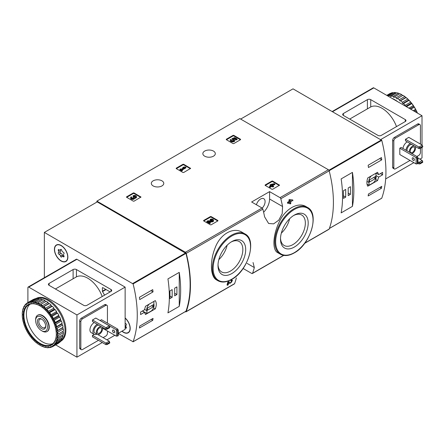 <?xml version="1.0" encoding="UTF-8"?>
<svg xmlns="http://www.w3.org/2000/svg" width="445" height="445" viewBox="0 0 445 445"><rect width="100%" height="100%" fill="white"/><g stroke="black" fill="none" stroke-linecap="round" stroke-linejoin="round"><path stroke-width="0.67" d="M243.115 268.474L251.77 273.475A1.174 0.679 -120 0 0 252.36 273.53A1.174 0.679 -120 0 0 252.554 273.28A109.309 63.107 -120 0 0 254.317 267.551L253.049 262.528M185.281 311.667L185.448 311.761A1.174 0.679 -120 0 0 186.038 311.823A1.174 0.679 -120 0 0 186.233 311.572A109.309 63.107 -120 0 0 186.233 253.366A1.174 0.679 -120 0 0 185.448 252.265L96.877 201.129L239.827 118.598L328.399 169.734A1.174 0.679 -120 0 1 329.183 170.835A109.309 63.107 -120 0 1 329.183 229.042A1.174 0.679 -120 0 1 328.983 229.292L304.63 243.354M242.152 232.29C233.23 226.627 220.119 234.17 215.141 247.843C209.69 261.198 210.296 276.79 216.598 279.966L217.917 280.728A27.034 15.608 -60 0 1 217.917 249.512A27.034 15.608 -60 0 1 244.95 233.903L242.152 232.29M228.747 282.798L229.92 283.532L228.752 282.764A109.309 63.107 -120 0 1 228.168 284.906L227.506 285.29L227.006 285A109.309 63.107 60 0 0 227.768 282.158L228.68 281.629L230.527 282.798C231.917 282.08 232.212 281.546 231.417 281.201L230.916 280.912A109.309 63.107 60 0 0 231.083 280.244L231.984 280.089M289.467 202.748A109.309 63.107 60 0 1 289.645 203.649L290.14 203.938L290.808 203.554A109.309 63.107 -120 0 0 290.529 202.136L291.236 201.73A109.309 63.107 -120 0 0 291.063 200.862L290.824 200.723M288.16 203.504A109.309 63.107 60 0 0 287.982 202.636L287.481 202.347A109.309 63.107 60 0 1 287.659 203.215L288.16 203.504L289.862 202.519A109.309 63.107 60 0 1 290.14 203.938M287.481 202.347L289.189 201.363A109.309 63.107 60 0 0 288.883 199.933L289.545 199.549L292.721 199.9L289.545 199.549M306.132 206.658C297.961 201.496 284.956 209.028 279.082 222.294C272.796 235.399 272.201 250.007 277.619 252.627L280.417 254.24A27.034 15.608 -60 0 1 280.417 223.028A27.034 15.608 -60 0 1 307.445 207.42L306.132 206.658M282.575 206.519A109.309 63.107 -120 0 0 280.812 198.759A1.174 0.679 -120 0 0 280.027 197.658L269.581 191.628L251.631 201.991L262.077 208.026A1.174 0.679 60 0 1 262.862 209.122A109.309 63.107 60 0 1 264.619 216.882L268.613 223.479L273.614 223.863L278.748 220.197L282.191 213.706L282.575 206.519L269.581 199.015L269.581 191.628M236.362 277.919A109.309 63.107 60 0 1 234.604 283.643A1.174 0.679 60 0 1 234.404 283.893L186.038 311.823M265.125 185.37L265.125 184.987L265.125 185.37L271.94 189.303L272.607 189.303L279.56 185.181L272.607 181.054L272.607 181.627L271.94 181.627L265.292 185.465M272.607 181.054L271.94 181.054L265.125 184.987M203.626 220.876L203.626 220.492L203.626 220.876L210.441 224.814L211.102 224.814L217.917 220.876L217.917 220.492L211.102 216.559L211.102 217.138L210.441 217.138L203.788 220.976M211.102 216.559L210.441 216.559L203.626 220.492M176.198 168.577L176.198 168.193L176.198 168.577L183.012 172.51L183.679 172.51L190.632 168.382L183.679 164.261L183.679 164.834L183.012 164.834L176.365 168.672M183.679 164.261L183.012 164.261L176.198 168.193M126.547 197.241L126.547 196.857L126.547 197.241L133.361 201.179L134.028 201.179L140.982 197.052L134.028 192.924L134.028 193.497L133.361 193.497L126.714 197.335M134.028 192.924L133.361 192.924L126.547 196.857M226.283 139.663L226.283 139.279L226.283 139.663L233.097 143.596L233.759 143.596L240.573 139.663L240.573 139.279L233.759 135.347L233.759 135.92L233.097 135.92L226.444 139.758M233.759 135.347L233.097 135.347L226.283 139.279M213.483 151.083A6.23 3.599 180 0 1 215.308 153.625A6.23 3.599 180 0 1 209.078 157.224A6.23 3.599 180 0 1 202.848 153.625A6.23 3.599 180 0 1 206.691 150.304A6.23 3.599 180 0 1 213.483 151.083M161.952 180.831A6.23 3.599 180 0 1 163.777 183.373A6.23 3.599 180 0 1 157.547 186.972A6.23 3.599 180 0 1 151.317 183.373A6.23 3.599 180 0 1 155.166 180.053A6.23 3.599 180 0 1 161.952 180.831M231.083 280.244L231.584 280.528A109.309 63.107 60 0 1 231.417 281.201L231.895 281.118M227.768 282.158L228.263 282.447A109.309 63.107 60 0 1 227.506 285.29M291.063 200.862L290.351 201.268A109.309 63.107 -120 0 0 290.235 200.712L292.899 200.773A109.309 63.107 -120 0 0 292.721 199.9M288.883 199.933L289.384 200.217A109.309 63.107 60 0 1 289.689 201.652L289.189 201.363M96.877 201.129L96.877 202.086M231.584 280.528L232.479 280.372L229.92 283.532M228.263 282.447L229.181 281.919M289.384 200.217L290.045 199.838M287.982 202.636L289.689 201.652M231.851 273.547A19.586 11.309 -60 0 1 218 265.554A19.586 11.309 -60 0 1 231.851 241.568A19.586 11.309 -60 0 1 245.696 249.562A19.586 11.309 -60 0 1 231.851 273.547M231.116 242.013A17.572 10.146 -60 0 1 239.21 241.518A17.572 10.146 -60 0 1 241.902 255.597A17.572 10.146 -60 0 1 230.427 271.083A17.572 10.146 -60 0 1 221.638 271.951A17.572 10.146 -60 0 1 218.022 264.697M227.117 245.262A17.572 10.146 -60 0 1 218.834 259.607M294.345 247.058A19.586 11.309 -60 0 1 280.5 239.065A19.586 11.309 -60 0 1 294.345 215.08A19.586 11.309 -60 0 1 308.196 223.073A19.586 11.309 -60 0 1 294.345 247.058M293.617 215.525A17.572 10.146 -60 0 1 301.71 215.03A17.572 10.146 -60 0 1 304.402 229.114A17.572 10.146 -60 0 1 292.921 244.594A17.572 10.146 -60 0 1 284.138 245.468A17.572 10.146 -60 0 1 280.517 238.209M289.612 218.773A17.572 10.146 -60 0 1 281.335 233.119M263.618 212.22A12.694 7.331 120 0 0 269.581 199.015M256.415 204.756A6.347 3.666 -60 0 1 263.779 198.704A6.347 3.666 -60 0 1 262.211 208.115M240.406 139.758L233.759 135.92M237.09 138.996L237.09 139.569L236.429 139.953L236.429 139.38L237.09 138.996L234.726 137.627L231.995 138.579L232.579 139.758A1.341 0.773 0 0 1 233.836 140.242M231.995 138.579L232.579 139.179A1.341 0.773 180 0 1 233.931 139.953A1.341 0.773 180 0 1 232.59 140.726A1.341 0.773 180 0 1 231.25 139.953A1.341 0.773 180 0 1 231.372 139.63L230.365 139.53A2.347 1.352 180 0 0 230.249 139.953A2.347 1.352 180 0 0 232.59 141.304A2.347 1.352 180 0 0 234.938 139.953A2.347 1.352 180 0 0 233.469 138.695L234.582 138.312L234.582 138.885L236.429 139.953M234.582 138.312L236.429 139.38M234.259 139.001L234.582 138.885M230.249 139.953L230.249 140.531A2.347 1.352 0 0 0 232.59 141.883A2.347 1.352 0 0 0 234.938 140.531L234.938 139.953M231.372 139.63L231.372 140.208A1.341 0.773 0 0 0 231.35 140.242M232.579 139.179L232.579 139.758M232.396 139.074L232.396 139.647M140.676 197.335L134.028 193.497M134.629 197.736A2.008 1.163 180 0 1 132.566 198.826A2.008 1.163 180 0 1 130.613 197.669L130.613 198.242A2.008 1.163 0 0 0 132.566 199.405A2.008 1.163 0 0 0 134.629 198.309A2.008 1.163 0 0 0 136.526 197.152L136.526 196.573A2.008 1.163 180 0 1 134.629 197.736L134.629 198.309M130.613 197.669A2.008 1.163 180 0 1 131.203 196.846L131.865 197.23L131.865 197.808A1.074 0.617 0 0 0 131.675 197.958M135.464 196.862A1.074 0.617 0 0 0 133.761 196.712L133.1 196.328L133.1 195.756L133.761 196.139A1.074 0.617 180 0 1 134.93 196.006A1.074 0.617 180 0 1 135.591 196.573A1.074 0.617 180 0 1 135.553 196.735A0.94 0.54 180 0 1 133.984 196.979L133.322 197.363A0.94 0.54 180 0 1 133.595 197.741A0.94 0.54 180 0 1 132.899 198.264A1.074 0.617 180 0 1 131.553 197.669A1.074 0.617 180 0 1 131.865 197.23M133.456 198.031A0.94 0.54 0 0 0 133.322 197.936L133.1 197.23M133.761 196.139L133.761 196.712M133.1 195.756A2.008 1.163 180 0 1 135.286 195.505A2.008 1.163 180 0 1 136.526 196.573M190.327 168.672L183.679 164.834M185.921 167.281L185.259 166.897L183.696 167.092L182.745 167.637L184.308 167.442L181.182 169.25L180.57 168.894L179.902 169.278L181.799 170.374L182.461 169.99L181.849 169.634L185.921 167.281L185.921 167.854L182.344 169.923M182.461 169.99L182.461 170.563L181.799 170.947L181.799 170.374M179.902 169.278L179.902 169.851L181.799 170.947M182.745 167.637L182.745 168.21L183.045 168.177M217.755 220.976L211.102 217.138M209.239 221.916L211.547 221.949A2.008 1.163 0 0 0 213.606 220.787L213.606 220.214A2.008 1.163 180 0 1 211.547 221.371L211.547 221.949M212.543 220.498A1.074 0.617 0 0 0 210.835 220.347L210.173 219.969L210.173 219.391L210.835 219.774A1.074 0.617 180 0 1 212.004 219.641A1.074 0.617 180 0 1 212.666 220.214A1.074 0.617 180 0 1 211.57 220.831L207.77 220.776L206.858 221.304L209.701 222.945L210.363 222.561L208.215 221.326L211.547 221.371M210.363 222.561L210.363 223.14L209.701 223.523L209.701 222.945M206.858 221.304L206.858 221.883L209.701 223.523M210.835 219.774L210.835 220.347M210.173 219.391A2.008 1.163 180 0 1 212.365 219.14A2.008 1.163 180 0 1 213.606 220.214M279.254 185.465L272.607 181.627M274.849 184.074L274.187 183.69L270.727 184.43L270.065 184.814L271.155 185.443L269.447 186.427L270.109 186.811L271.817 185.826L272.907 186.455L273.569 186.071L272.479 185.443L273.191 185.031L272.529 184.647L271.817 185.059L271.389 184.814L274.849 184.074L274.849 184.653L273.158 185.014M273.191 185.031L272.98 185.732M273.569 186.071L273.569 186.65L272.907 187.028L272.907 186.455M271.817 185.826L271.817 186.399L272.907 187.028M270.109 186.811L270.109 187.384L271.817 186.399M269.447 186.427L269.447 187L270.109 187.384M270.065 184.814L270.065 185.387L270.655 185.732M378.684 177.093L382.6 174.829A109.309 63.107 -120 0 0 382.6 172.337L378.684 174.596L377.56 172.282L367.737 177.95C366.63 181.46 366.63 184.208 367.737 186.205L377.56 180.537L378.684 177.093L375.958 175.519M381.56 198.292L381.766 198.175A109.309 63.107 -120 0 0 381.766 140.347L293.016 88.85L240.656 119.076M381.754 186.338A109.309 63.107 60 0 1 381.454 188.274L368.16 195.956A109.309 63.107 -120 0 0 368.454 194.014L381.754 186.338M368.16 165.245L381.454 157.569A109.309 63.107 60 0 1 381.754 159.85L368.454 167.526A109.309 63.107 -120 0 0 368.16 165.245M352.44 206.358A109.309 63.107 -120 0 0 352.44 172.387L352.44 206.358L341.137 212.888A109.309 63.107 60 0 0 341.137 178.912L352.44 172.387M382.6 174.829L380.442 173.583M378.684 174.596L376.114 173.116M377.56 180.537L375.669 179.446M367.025 184.163L368.977 185.292L373.561 182.65A5.173 2.987 120 0 0 375.958 175.975L375.958 173.205M371.375 175.847A5.173 2.987 120 0 0 368.977 182.522L368.977 185.292M366.975 181.365L368.977 182.522M369.478 182.033L375.463 178.579L375.463 176.465L369.478 179.919L369.478 182.033M373.633 177.522L375.463 178.579M379.924 187.389L381.454 188.274M379.63 158.62L381.754 159.85M343.462 198.392L345.709 197.096L345.709 189.42L343.462 190.716L343.462 198.392M348.201 195.661L350.443 194.365L350.443 186.689L348.201 187.979L348.201 195.661M348.201 193.069L350.443 194.365M343.462 195.806L345.709 197.096M420.091 147.723L418.929 147.05L422.249 145.131L422.75 146.956L420.091 148.491L420.091 147.723L422.75 146.188M418.929 148.585L418.929 147.05L405.462 139.279L405.462 140.815L418.929 148.585L420.091 148.491M422.249 145.131L408.788 137.36L405.462 139.279M420.091 163.081L418.929 162.408L422.249 160.489L422.75 162.314L420.091 163.849L420.091 163.081L422.75 161.541M417.927 163.365L418.929 163.944L420.091 163.849M418.929 163.944L418.929 162.408L417.927 161.83M422.249 160.489L417.927 157.992M370.724 99.647L405.295 119.605A2.353 1.357 180 0 1 405.985 120.567A2.353 1.357 180 0 1 405.295 121.524L381.276 135.391A2.353 1.357 180 0 1 377.955 135.391L343.379 115.433A2.353 1.357 180 0 1 342.695 114.471A2.353 1.357 180 0 1 343.379 113.514L367.398 99.647A2.353 1.357 180 0 1 370.724 99.647L370.724 106.95A23.274 13.433 -120 0 1 396.501 126.603M349.698 119.076L370.724 106.95M422.005 144.987L422.005 115.717L380.781 139.519M422.005 115.717L373.8 87.888A1.174 0.679 -120 0 0 373.21 87.832L332.231 111.489M422.005 147.39L422.005 157.947L419.924 159.143M413.856 162.648L385.665 178.923M420.425 144.08L420.425 125.651A2.353 1.357 120 0 0 419.935 124.578L418.773 123.905A2.353 1.357 120 0 0 417.599 124.022L394.326 137.455A2.353 1.357 120 0 0 392.662 140.336L392.662 167.203A2.353 1.357 120 0 0 393.152 168.282L394.315 168.955A2.353 1.357 120 0 0 395.488 168.839L410.034 160.439M419.935 124.578A2.353 1.357 120 0 0 418.762 124.695L395.488 138.128A2.353 1.357 120 0 0 393.831 141.004L393.831 167.876A2.353 1.357 120 0 0 394.315 168.955M416.848 156.507L418.762 155.4A2.353 1.357 120 0 0 420.425 152.524L420.425 148.302M402.97 148.491A5.935 3.427 -60 0 1 407.253 141.849M417.427 156.84L416.097 157.608L416.097 163.944L399.81 154.537L399.81 148.207L401.14 147.44L417.427 156.84L417.927 157.897L417.265 158.281L399.81 148.207M416.097 163.944L417.265 163.849L417.265 158.281M413.272 157.897A1.53 0.884 60 0 1 414.273 159.243A1.53 0.884 60 0 1 414.039 160.467A1.53 0.884 60 0 1 413.272 160.395A1.53 0.884 60 0 1 412.276 159.049A1.53 0.884 60 0 1 412.509 157.819A1.53 0.884 60 0 1 413.272 157.897M413.561 158.109A1.53 0.884 -120 0 0 414.317 159.41M417.265 163.849L417.927 163.465L417.927 157.897M415.04 146.344A4.405 2.542 -60 0 1 415.563 148.035A4.405 2.542 -60 0 1 411.948 153.675M409.367 152.19A4.405 2.542 -60 0 1 410.757 147.785A4.405 2.542 -60 0 1 414.173 145.843M414.69 148.541A3.176 1.83 -60 0 1 413.305 151.734A3.176 1.83 -60 0 1 410.857 152.585A3.176 1.83 -60 0 1 410.857 148.919A3.176 1.83 -60 0 1 414.034 147.089A3.176 1.83 -60 0 1 414.69 148.541M407.041 150.844A4.405 2.542 -60 0 1 408.432 146.438A4.405 2.542 -60 0 1 411.848 144.497M405.962 150.221A5.935 3.427 -60 0 1 410.245 143.574M402.636 95.536L401.635 94.574A25.27 14.59 -120 0 0 399.866 93.728L394.376 96.893A25.27 14.59 -120 0 1 396.15 97.739L396.818 98.896L402.981 95.336A25.27 14.59 -120 0 1 404.744 96.548L399.26 99.713A25.27 14.59 -120 0 0 397.491 98.512M401.635 94.574L396.15 97.739M398.548 93.233L393.063 96.404A25.27 14.59 -120 0 0 391.344 95.942L396.829 92.771A25.27 14.59 -120 0 1 398.548 93.233L399.515 93.928M395.572 92.577L390.081 95.742A25.27 14.59 -120 0 0 388.474 95.681L393.959 92.516A25.27 14.59 -120 0 1 395.572 92.577L396.445 92.994M386.955 95.486L391.339 92.955A25.27 14.59 -120 0 1 392.796 92.616L387.395 95.736M386.761 95.375L389.67 93.689A25.27 14.59 -120 0 1 390.315 93.355L386.788 95.391M417.299 113.002A25.27 14.59 -120 0 0 416.414 111.061L415.174 111.778M417.449 113.091A24.798 14.318 -120 0 0 416.292 110.56L415.552 109.381L413.288 110.688M415.552 109.381A25.27 14.59 -120 0 0 414.295 107.201L410.768 109.236M415.847 109.692A24.798 14.318 -120 0 0 414.173 106.789L413.272 105.615L408.888 108.146M413.272 105.615A25.27 14.59 -120 0 0 411.814 103.596L406.407 106.717M413.644 105.971A24.798 14.318 -120 0 0 411.703 103.285L410.652 102.155L405.167 105.32A25.27 14.59 -120 0 0 403.554 103.518L409.038 100.353L408.31 99.496L407.781 99.102L402.297 102.267A25.27 14.59 -120 0 0 400.578 100.742L406.062 97.577L404.744 96.548M410.652 102.155A25.27 14.59 -120 0 0 409.038 100.353M407.781 99.102A25.27 14.59 -120 0 0 406.062 97.577M416.414 111.061L416.292 110.56M414.295 107.201L414.173 106.789M411.814 103.596L411.703 103.285M411.102 102.539A24.798 14.318 -120 0 0 408.961 100.147M408.31 99.496A24.798 14.318 -120 0 0 406.024 97.472M405.339 96.938A24.798 14.318 -120 0 0 402.981 95.336M397.763 101.727A24.681 14.251 -120 0 0 394.826 99.741A24.681 14.251 -120 0 0 391.884 98.334M405.167 105.32L405.328 106.094M402.297 102.267L402.697 103.485L403.554 103.518M399.26 99.713L399.805 100.92L400.578 100.742M393.063 96.404L393.836 97.477L394.376 96.893M390.081 95.742L390.944 96.699L391.344 95.942M388.313 96.27L388.474 95.681M405.623 97.561L399.805 100.92M408.516 100.131L402.697 103.485M411.23 103.157L405.74 106.327M413.683 106.561L409.912 108.736M415.802 110.227L414.145 111.183M144.503 309.798L140.587 312.062A109.309 63.107 60 0 1 140.587 314.554L144.503 312.295L145.482 314.52L155.299 308.852C156.612 305.459 156.612 302.711 155.299 300.603L145.482 306.271L144.503 309.798M44.355 277.697L44.355 232.412L133.1 283.91A109.309 63.107 60 0 1 133.1 341.738L118.242 333.416M44.355 232.412L97.21 201.897L185.96 253.394A109.309 63.107 60 0 1 185.96 311.222L185.754 311.344M139.741 299.574A109.309 63.107 -120 0 0 139.441 297.293L152.741 289.617A109.309 63.107 60 0 1 153.036 291.898L139.741 299.574M152.741 320.322L139.441 328.004A109.309 63.107 -120 0 0 139.741 326.063L153.036 318.386A109.309 63.107 60 0 1 152.741 320.322L151.205 319.438M167.937 278.909A109.309 63.107 60 0 1 167.937 312.88L179.24 306.355A109.309 63.107 -120 0 0 179.24 272.385L167.937 278.909M125.134 317.969A9.523 5.496 60 0 1 129.968 326.23A9.523 5.496 60 0 1 128.232 332.788A9.523 5.496 60 0 1 121.913 331.202M61.143 245.462A9.523 5.496 60 0 1 67.362 253.856A9.523 5.496 60 0 1 65.904 261.482A9.523 5.496 60 0 1 56.382 255.986A9.523 5.496 60 0 1 56.382 244.995A9.523 5.496 60 0 1 61.143 245.462M66.372 261.148A9.523 5.496 60 0 1 65.727 261.31M56.443 245.228A9.523 5.496 60 0 1 56.904 244.75M128.705 332.454A9.523 5.496 60 0 1 128.06 332.615M41.53 317.074A8.322 4.806 60 0 1 47.415 327.264A8.322 4.806 60 0 1 41.53 330.663A8.322 4.806 60 0 1 35.645 320.472A8.322 4.806 60 0 1 41.53 317.074M41.53 319.071L41.53 319.071A5.874 3.393 60 0 1 45.685 326.268A5.874 3.393 60 0 1 41.53 328.666A5.874 3.393 60 0 1 37.374 321.468A5.874 3.393 60 0 1 41.53 319.071M35.645 320.472L35.645 319.588A9.401 5.429 60 0 1 37.591 315.282A9.401 5.429 60 0 1 42.292 315.75A9.401 5.429 60 0 1 48.433 324.038A9.401 5.429 60 0 1 46.992 331.57A9.401 5.429 60 0 1 42.292 331.102L41.53 330.663M45.668 325.823A4.862 2.804 60 0 1 44.678 327.659A4.862 2.804 60 0 1 39.816 324.856A4.862 2.804 60 0 1 39.816 319.243A4.862 2.804 60 0 1 41.902 319.31M144.503 312.295L142.344 311.044M155.299 308.852L153.531 307.834M149.309 304.057A5.173 2.987 120 0 0 146.911 310.732L146.911 313.502L151.489 310.86A5.173 2.987 120 0 0 153.892 304.185L153.892 301.415M144.569 309.381L146.911 310.732M142.5 310.955L146.911 313.502M153.392 304.675L147.412 308.129L147.412 310.243L153.392 306.789L153.392 304.675M151.567 305.732L153.392 306.789M150.911 290.668L153.036 291.898M176.915 286.875L174.668 288.171L174.668 295.847L176.915 294.551L176.915 286.875M172.176 289.612L169.934 290.902L169.934 298.584L172.176 297.288L172.176 289.612M179.24 306.355L179.24 272.385M169.934 295.992L172.176 297.288M174.668 293.255L176.915 294.551M54.574 249.445A9.284 5.362 60 0 1 56.498 245.195A9.284 5.362 60 0 1 65.782 250.557A9.284 5.362 60 0 1 65.782 261.282A9.284 5.362 60 0 1 58.629 258.79A9.284 5.362 60 0 1 54.574 249.445M60.503 256.075A1.624 0.94 -120 0 0 59.057 254.279A0.929 0.534 -120 0 1 58.306 253.505A0.929 0.534 -120 0 1 58.401 252.638A0.929 0.534 -120 0 1 58.417 252.632A1.624 0.94 60 0 0 58.44 252.615A1.624 0.94 60 0 0 58.417 250.702A0.929 0.534 -120 0 1 58.401 249.606A0.929 0.534 -120 0 1 59.057 249.79A1.624 0.94 -120 0 0 60.197 250.118A1.624 0.94 -120 0 0 60.503 249.662A0.929 0.534 -120 0 1 60.676 249.4A0.929 0.534 -120 0 1 61.321 249.578A0.929 0.534 -120 0 1 61.783 250.402A1.624 0.94 -120 0 0 63.229 252.198A0.929 0.534 -120 0 1 63.98 252.971A0.929 0.534 -120 0 1 63.88 253.839A0.929 0.534 -120 0 1 63.869 253.845A1.624 0.94 -120 0 0 63.841 253.861A1.624 0.94 -120 0 0 63.869 255.775A0.929 0.534 -120 0 1 63.88 256.871A0.929 0.534 -120 0 1 63.229 256.687A1.624 0.94 -120 0 0 62.089 256.359A1.624 0.94 -120 0 0 61.783 256.815A0.929 0.534 -120 0 1 61.605 257.077A0.929 0.534 -120 0 1 60.965 256.899A0.929 0.534 -120 0 1 60.503 256.075L62.333 255.018A1.624 0.94 -120 0 0 60.882 253.222L59.057 254.279M56.498 245.195L57.494 244.622A9.284 5.362 60 0 1 57.55 244.589M66.839 260.67A9.284 5.362 60 0 1 66.783 260.703L65.782 261.282M60.209 251.597A0.929 0.534 -120 0 0 60.142 252.471A0.929 0.534 -120 0 0 60.882 253.222M58.462 252.604L60.247 251.575A1.624 0.94 -120 0 0 60.27 251.559A1.624 0.94 -120 0 0 60.42 249.99M62.333 255.018A0.929 0.534 -120 0 0 62.867 255.908M125.134 318.164A9.284 5.362 60 0 1 129.812 326.213A9.284 5.362 60 0 1 128.115 332.582A9.284 5.362 60 0 1 122.052 331.119M125.134 323.309A1.624 0.94 -120 0 0 125.562 323.504A0.929 0.534 -120 0 1 126.313 324.277A0.929 0.534 -120 0 1 126.213 325.139L126.196 325.15A0.929 0.534 -120 0 0 126.213 325.139M126.235 325.128L126.174 325.161A1.624 0.94 -120 0 0 126.174 325.161A1.624 0.94 -120 0 0 126.196 327.081A0.929 0.534 -120 0 1 126.213 328.176A0.929 0.534 -120 0 1 125.562 327.987A1.624 0.94 -120 0 0 125.134 327.692M129.167 331.976A9.284 5.362 60 0 1 129.111 332.003L128.115 332.582M97.728 334.529L109.264 341.193L109.759 343.012L107.1 344.547L107.1 343.779L105.938 343.112L105.938 344.647L107.1 344.547M109.264 341.193L105.938 343.112L92.477 335.335L92.477 336.871L105.938 344.647M109.759 342.244L107.1 343.779M105.938 329.289L92.477 321.518L92.477 319.983L95.797 318.064L109.264 325.835L109.759 327.659L107.1 329.194L107.1 328.427L105.938 327.754L105.938 329.289L107.1 329.194M109.264 325.835L105.938 327.754L92.477 319.983M109.759 326.891L107.1 328.427M49.089 285.34L83.666 305.298A2.353 1.357 0 0 0 86.986 305.298L111.005 291.43A2.353 1.357 0 0 0 111.695 290.474A2.353 1.357 0 0 0 111.005 289.511L76.434 269.553A2.353 1.357 0 0 0 73.108 269.553L49.089 283.421A2.353 1.357 0 0 0 48.405 284.377A2.353 1.357 0 0 0 49.089 285.34L49.089 283.421M102.211 296.509A23.274 13.433 -120 0 0 76.434 276.857L55.408 288.983M27.896 302.561L27.896 287.592A1.174 0.679 60 0 1 28.141 287.053A1.174 0.679 60 0 1 28.73 287.114L76.935 314.943L76.935 357.168L102.283 342.533M106.934 339.847L114.832 335.285M118.242 333.322L125.134 329.339L125.134 287.114L76.935 259.285A1.174 0.679 60 0 0 76.345 259.224L28.141 287.053M76.935 357.168L55.658 344.886M76.935 314.943L125.134 287.114M107.434 323.148L107.434 306.355A2.353 1.357 120 0 0 106.945 305.281L105.782 304.608A2.353 1.357 120 0 0 104.608 304.725L81.335 318.158A2.353 1.357 120 0 0 79.677 321.04L79.677 347.907A2.353 1.357 120 0 0 80.161 348.986L81.324 349.653A2.353 1.357 120 0 0 82.503 349.542L98.456 340.325M102.361 287.787L102.695 287.592L102.361 287.787L102.484 291.592A22.55 13.016 60 0 1 104.536 295.168M102.695 287.592L110.165 291.92M103.112 337.638L105.771 336.103A2.353 1.357 120 0 0 107.434 333.227L107.434 331.019M106.945 305.281A2.353 1.357 120 0 0 105.771 305.392L82.503 318.831A2.353 1.357 120 0 0 80.84 321.707L80.84 348.58A2.353 1.357 120 0 0 81.324 349.653M96.91 334.162A5.935 3.427 -60 0 1 94.162 334.334L91.169 332.61A5.935 3.427 -60 0 1 89.94 329.89A5.935 3.427 -60 0 1 94.262 322.553M102.534 328.188L116.412 336.197L118.242 335.719L118.242 330.151L117.741 329.1L101.449 319.694L100.119 320.561M94.184 334.351L92.477 335.335M113.876 330.362A1.53 0.884 -120 0 0 114.626 331.67M113.586 330.151A1.53 0.884 60 0 1 114.582 331.497A1.53 0.884 60 0 1 114.348 332.726A1.53 0.884 60 0 1 112.819 331.842A1.53 0.884 60 0 1 112.819 330.079A1.53 0.884 60 0 1 113.586 330.151M100.119 320.461L116.412 329.867L116.412 336.197M118.242 330.151L117.575 330.535L117.575 336.103M117.575 330.535L116.412 329.867L117.741 329.1M102.05 327.047A4.405 2.542 -60 0 1 101.432 332.181A4.405 2.542 -60 0 1 97.249 334.356A4.405 2.542 -60 0 1 96.337 332.337A4.405 2.542 -60 0 1 97.983 328.215A4.405 2.542 -60 0 1 101.182 326.547M97.21 331.831A3.176 1.83 -60 0 1 98.595 328.638A3.176 1.83 -60 0 1 101.043 327.793A3.176 1.83 -60 0 1 101.043 331.453A3.176 1.83 -60 0 1 97.867 333.288A3.176 1.83 -60 0 1 97.21 331.831M97.249 334.356L94.924 333.01A4.405 2.542 -60 0 1 94.012 330.997A4.405 2.542 -60 0 1 95.658 326.869A4.405 2.542 -60 0 1 98.857 325.2M94.162 334.334A5.935 3.427 -60 0 1 92.933 331.62A5.935 3.427 -60 0 1 97.255 324.277M35.967 298.578L36.084 298.512A24.681 14.251 60 0 1 60.765 312.763A24.681 14.251 60 0 1 60.765 341.259L60.648 341.326M22.25 314.354A24.798 14.318 60 0 1 22.456 311.75L22.856 311.656L22.578 311.033A24.798 14.318 60 0 1 23.19 308.747L23.63 308.763L23.424 308.135A24.798 14.318 60 0 1 24.425 306.232L24.898 306.36L24.77 305.743A24.798 14.318 60 0 1 26.127 304.285L26.617 304.519L26.572 303.929A24.798 14.318 60 0 1 28.246 302.967L28.736 303.295L28.78 302.756A24.798 14.318 60 0 1 30.716 302.311L31.189 302.728L31.317 302.255A24.798 14.318 60 0 1 33.464 302.339L33.903 302.834L34.109 302.439A24.798 14.318 60 0 1 36.395 303.056L36.796 303.607L37.08 303.306A24.798 14.318 60 0 1 39.438 304.43L39.783 305.031L40.128 304.831A24.798 14.318 60 0 1 42.486 306.433L42.764 307.056L43.165 306.961A24.798 14.318 60 0 1 45.457 308.991L45.663 309.62L46.102 309.637A24.798 14.318 60 0 1 48.249 312.034L48.377 312.651L48.85 312.779A24.798 14.318 60 0 1 50.786 315.466L50.83 316.05L51.32 316.284A24.798 14.318 60 0 1 52.994 319.182L52.949 319.721L53.433 320.05A24.798 14.318 60 0 1 54.796 323.076L54.668 323.548L55.141 323.966A24.798 14.318 60 0 1 56.142 327.019L55.931 327.414L56.376 327.909A24.798 14.318 60 0 1 56.988 330.902L56.71 331.202L57.11 331.759A24.798 14.318 60 0 1 57.316 334.601L56.971 334.801L57.316 335.397A24.798 14.318 60 0 1 57.11 338L56.71 338.094L56.988 338.717A24.798 14.318 60 0 1 56.376 341.003L55.931 340.987L56.142 341.621A24.798 14.318 60 0 1 55.141 343.518L54.668 343.39L54.796 344.013A24.798 14.318 60 0 1 53.433 345.465L52.949 345.237L52.994 345.821A24.798 14.318 60 0 1 51.32 346.789L50.83 346.455L50.786 346.994A24.798 14.318 60 0 1 48.85 347.445L48.377 347.022L48.249 347.495A24.798 14.318 60 0 1 46.102 347.411L45.663 346.916L45.457 347.311A24.798 14.318 60 0 1 43.165 346.7L42.764 346.143L42.486 346.444A24.798 14.318 60 0 1 40.128 345.32L39.783 344.725L39.438 344.92A24.798 14.318 60 0 1 37.08 343.323L36.796 342.7L36.395 342.789A24.798 14.318 60 0 1 34.109 340.764L33.903 340.13L33.464 340.114A24.798 14.318 60 0 1 31.317 337.722L31.189 337.104L30.716 336.976A24.798 14.318 60 0 1 28.78 334.29L28.736 333.7L28.246 333.466A24.798 14.318 60 0 1 26.572 330.568L26.617 330.034L26.127 329.701A24.798 14.318 60 0 1 24.77 326.68L24.898 326.207L24.425 325.784A24.798 14.318 60 0 1 23.424 322.731L23.63 322.341L23.19 321.846A24.798 14.318 60 0 1 22.578 318.848L22.856 318.548L22.456 317.997A24.798 14.318 60 0 1 22.25 315.155L22.595 314.954L22.261 313.603A25.27 14.59 60 0 1 22.417 311.645L22.762 311.444M22.578 311.033L22.645 310.26A25.27 14.59 60 0 1 23.107 308.541L23.485 308.318M23.424 308.135L23.563 307.35A25.27 14.59 60 0 1 24.319 305.921L24.798 305.643M24.77 305.743L24.987 304.97A25.27 14.59 60 0 1 26.005 303.879L26.767 303.44M26.572 303.929L26.867 303.19A25.27 14.59 60 0 1 27.479 302.8A25.27 14.59 60 0 1 28.124 302.466L33.609 299.296A25.27 14.59 60 0 0 32.963 299.635L27.479 302.8M28.78 302.756L29.148 302.06L34.638 298.895A25.27 14.59 60 0 1 36.095 298.556A24.681 14.251 60 0 1 59.936 313.241A24.681 14.251 60 0 1 60.726 341.22M29.148 302.06A25.27 14.59 60 0 1 30.61 301.727L36.095 298.556L36.479 298.901M31.317 302.255L31.767 301.621L37.252 298.456A25.27 14.59 60 0 1 38.865 298.517L33.381 301.682L33.464 302.339M31.767 301.621A25.27 14.59 60 0 1 33.381 301.682M34.109 302.439L40.122 298.717A25.27 14.59 60 0 1 41.841 299.174L36.357 302.344L36.395 303.056M34.638 301.882A25.27 14.59 60 0 1 36.357 302.344M37.08 303.306L43.159 299.669A25.27 14.59 60 0 1 44.934 300.514L39.444 303.679L39.438 304.43M37.675 302.834A25.27 14.59 60 0 1 39.444 303.679M40.128 304.831L46.269 301.287A25.27 14.59 60 0 1 48.043 302.489L42.559 305.654L42.486 306.433M40.784 304.452A25.27 14.59 60 0 1 42.559 305.654M43.165 306.961L49.362 303.518A25.27 14.59 60 0 1 51.08 305.042L45.596 308.207L45.457 308.991M43.877 306.683A25.27 14.59 60 0 1 45.596 308.207M46.102 309.637L52.338 306.293A25.27 14.59 60 0 1 53.951 308.096L48.466 311.261L48.249 312.034M46.853 309.464A25.27 14.59 60 0 1 48.466 311.261M48.85 312.779L49.623 312.702L55.108 309.536A25.27 14.59 60 0 1 56.565 311.556L51.08 314.726L50.786 315.466M49.623 312.702A25.27 14.59 60 0 1 51.08 314.726M51.32 316.284L52.104 316.306L57.589 313.141A25.27 14.59 60 0 1 58.851 315.321L53.361 318.486L52.994 319.182M52.104 316.306A25.27 14.59 60 0 1 53.361 318.486M53.433 320.05L54.223 320.166L59.708 317.001A25.27 14.59 60 0 1 60.731 319.276L55.247 322.441L54.796 323.076M54.223 320.166A25.27 14.59 60 0 1 55.247 322.441M55.141 323.966L55.914 324.166L61.399 321.001A25.27 14.59 60 0 1 62.15 323.293L56.142 327.019M55.914 324.166A25.27 14.59 60 0 1 56.665 326.463M56.376 327.909L57.121 328.176L62.606 325.011A25.27 14.59 60 0 1 63.068 327.264L56.988 330.902M57.121 328.176A25.27 14.59 60 0 1 57.583 330.429M57.11 331.759L57.817 332.087L63.301 328.916A25.27 14.59 60 0 1 63.457 331.052L57.316 334.601M57.817 332.087A25.27 14.59 60 0 1 57.972 334.223M57.316 335.397L57.972 335.764L63.457 332.599A25.27 14.59 60 0 1 63.301 334.557L57.11 338M57.972 335.764A25.27 14.59 60 0 1 57.817 337.722M56.988 338.717L57.583 339.112L63.068 335.942A25.27 14.59 60 0 1 62.606 337.66L56.376 341.003M57.583 339.112A25.27 14.59 60 0 1 57.121 340.831M56.142 341.621L56.665 342.016L62.15 338.851A25.27 14.59 60 0 1 61.399 340.28L55.914 343.445L55.141 343.518M56.665 342.016A25.27 14.59 60 0 1 55.914 343.445M54.796 344.013L55.247 344.397L60.731 341.232A25.27 14.59 60 0 1 59.708 342.322L54.223 345.492L53.433 345.465M55.247 344.397A25.27 14.59 60 0 1 54.223 345.492M52.994 345.821L53.361 346.177L58.851 343.012A25.27 14.59 60 0 1 58.234 343.401L52.749 346.566A25.27 14.59 60 0 1 52.104 346.905L51.32 346.789M53.361 346.177A25.27 14.59 60 0 1 52.749 346.566M50.786 346.994L51.08 347.306L51.843 346.866M51.08 347.306A25.27 14.59 60 0 1 49.623 347.645L48.85 347.445M48.249 347.495L48.944 347.467M48.466 347.745A25.27 14.59 60 0 1 46.853 347.684L46.102 347.411M45.457 347.311L45.974 347.267M45.596 347.484A25.27 14.59 60 0 1 43.877 347.028L43.165 346.7M42.486 346.444L42.904 346.332M42.559 346.533A25.27 14.59 60 0 1 40.784 345.687L40.128 345.32M24.319 305.921L24.425 306.232M26.005 303.879L26.127 304.285M28.124 302.466L28.246 302.967M30.61 301.727L30.716 302.311M39.783 343.974A23.39 13.506 60 0 1 23.246 315.327A23.39 13.506 60 0 1 39.783 305.776A23.39 13.506 60 0 1 56.32 334.423A23.39 13.506 60 0 1 39.783 343.974M56.32 334.234A22.918 13.233 60 0 1 51.575 344.53A22.918 13.233 60 0 1 40.117 343.395A22.918 13.233 60 0 1 25.143 323.204A22.918 13.233 60 0 1 28.658 304.836A22.918 13.233 60 0 1 39.95 305.876M52.755 343.696A22.918 13.233 60 0 1 42.609 341.96A22.918 13.233 60 0 1 27.996 322.903A22.918 13.233 60 0 1 29.971 304.235M37.753 315.199A9.401 5.429 60 0 1 42.609 315.566A9.401 5.429 60 0 1 49.256 327.086A9.401 5.429 60 0 1 47.148 331.475M39.41 299.129L38.865 298.517M42.481 300.058L41.841 299.174M45.601 301.671L44.934 300.514M49.362 303.518L48.583 303.696L48.043 302.489M52.338 306.293L51.481 306.26L51.08 305.042M55.108 309.536L54.195 309.292L53.951 308.096M57.589 313.141L56.649 312.69L56.565 311.556M59.708 317.001L58.768 316.362L58.851 315.321M61.399 321.001L60.487 320.189L60.731 319.276M62.606 325.011L61.749 324.055L62.15 323.293M63.301 328.916L62.528 327.843L63.068 327.264M63.457 332.599L62.789 331.442L56.971 334.801M63.068 335.942L62.623 334.946M62.15 338.851L61.894 338.072M60.731 341.232L60.626 340.725M56.71 331.202L62.528 327.843M55.931 327.414L61.749 324.055M54.668 323.548L60.487 320.189M52.949 319.721L58.768 316.362M50.83 316.05L56.649 312.69M48.377 312.651L54.195 309.292M45.663 309.62L51.481 306.26M42.764 307.056L48.583 303.696M252.554 273.28L283.554 255.38M304.808 243.115L329.183 229.042M280.812 198.759L329.183 170.835M186.233 253.366L262.862 209.122M186.233 311.572L234.604 283.643M280.027 197.658L328.399 169.734M185.448 252.265L262.077 208.026M231.851 279.149A26.444 15.269 -60 0 1 215.653 256.109A26.444 15.269 -60 0 1 248.043 237.413A26.444 15.269 -60 0 1 231.851 279.149M294.345 252.66A26.444 15.269 -60 0 1 278.153 229.626A26.444 15.269 -60 0 1 310.543 210.924A26.444 15.269 -60 0 1 294.345 252.66M254.317 267.551L247.103 263.39M240.573 139.279L240.573 139.663M233.097 135.347L233.097 135.92M140.843 196.857L140.843 197.241M133.361 192.924L133.361 193.497M133.322 197.363L133.322 197.936M190.493 168.193L190.493 168.577M183.012 164.261L183.012 164.834M217.917 220.492L217.917 220.876M210.441 216.559L210.441 217.138M279.421 184.987L279.421 185.37M271.94 181.054L271.94 181.627M329.15 170.724L381.766 140.347M329.411 228.402L381.766 198.175M328.911 170.235L381.448 139.908M405.295 121.524L405.295 119.605M343.379 115.433L343.379 113.514M367.398 108.858L367.398 99.647M373.8 87.888L332.576 111.689M395.488 138.128L394.326 137.455M418.762 124.695L417.599 124.022M393.831 141.004L392.662 140.336M393.831 167.876L392.662 167.203M185.96 311.222L133.1 341.738M185.96 253.394L133.1 283.91M185.643 252.955L132.788 283.471M59.48 250.084L58.417 250.702M60.993 249.378L60.503 249.662M64.047 256.214L63.229 256.687M126.374 327.514L125.562 327.987M76.434 269.553L76.434 276.857M73.108 269.553L73.108 278.765M28.73 287.114L76.935 259.285M111.005 289.511L111.005 291.43M102.484 291.592L106.049 289.528M102.361 291.23L105.676 289.317M105.771 305.392L104.608 304.725M82.503 318.831L81.335 318.158M80.84 321.707L79.677 321.04M80.84 348.58L79.677 347.907M252.36 273.53L283.738 255.413M232.485 280.372L231.984 280.083M229.937 283.543L229.436 283.254M217.917 280.728C221.833 282.836 226.438 282.397 231.728 279.416C248.037 270.949 257.399 239.783 244.95 233.903M280.417 254.24C284.333 256.348 288.933 255.914 294.223 252.932C310.538 244.466 319.894 213.3 307.445 207.42M329.383 228.469L381.682 198.275M185.877 311.322L133.022 341.838M46.992 331.57L47.309 331.386M37.591 315.282L37.908 315.099M60.27 251.559L58.44 252.615M61.243 249.512L60.197 250.118M63.691 255.43L62.089 256.359M126.024 326.736L125.134 327.247"/></g></svg>
